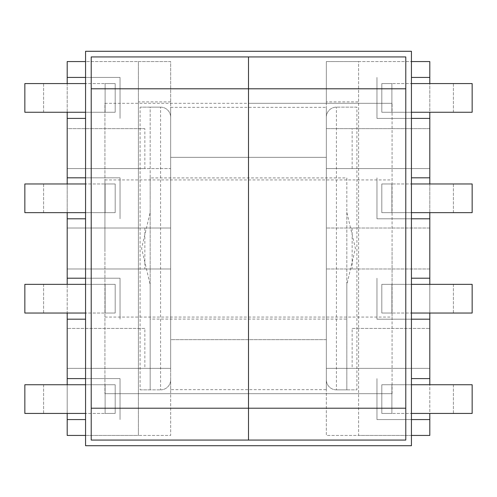 <?xml version="1.0" encoding="UTF-8"?>
<svg xmlns="http://www.w3.org/2000/svg" width="497" height="497" viewBox="0 0 497 497"><rect width="100%" height="100%" fill="white"/><g stroke="black" fill="none" stroke-linecap="round" stroke-linejoin="round"><path stroke-width="0.37" stroke-dasharray="2.48 1.86" d="M150.175 177.92L150.175 319.08L346.825 319.08L346.825 284.663L355.405 248.357L346.825 212.337L346.825 177.92L150.175 177.92L150.175 212.337L141.595 248.357L150.175 284.663L150.175 389.859L140.092 389.859L140.092 107.141L160.581 107.141L150.175 107.141L150.175 389.859L160.581 389.859L140.092 389.859M150.175 319.08L150.175 284.663M326.336 157.35L326.336 339.65L170.664 339.65L170.664 157.35L170.664 339.65L326.336 339.65L326.336 157.35L170.664 157.35L326.336 157.35L326.336 339.65L326.336 157.35M85.565 435.434L138.396 435.434L138.396 61.566L170.664 61.566L170.664 168.595L144.851 168.595L144.851 128.655L67.194 128.655L67.194 61.566L170.664 61.566L170.664 435.434L67.194 435.434L67.194 368.345L170.664 368.345L170.664 168.595L67.194 168.595L67.194 228.011L170.664 228.011L67.194 228.011L67.194 268.989L170.664 268.989L67.194 268.989L67.194 368.345L170.664 368.345L170.664 435.434L138.396 435.434L138.396 61.566L85.565 61.566M85.565 413.429L24.85 413.429L24.85 384.746L105.109 384.746L105.109 413.429L105.109 384.746L105.109 413.429L115.192 413.429L105.109 413.429L115.192 413.429L105.109 413.429L105.109 384.746L115.192 384.746L115.192 413.429L115.192 384.746L105.109 384.746L115.192 384.746L115.192 413.429L115.192 384.746L105.109 384.746L105.109 413.429L105.109 384.746L85.565 384.746M150.175 212.337L150.175 107.141L140.092 107.141M170.664 101.897L138.396 101.897M160.581 389.859A10.083 10.083 0 0 0 170.664 379.776A10.083 10.083 0 0 1 160.581 389.859L160.581 107.141A10.083 10.083 0 0 1 170.664 117.224A10.083 10.083 0 0 0 160.581 107.141M67.194 278.208L120.032 278.208L120.032 319.186L120.032 278.208L85.565 278.208M67.194 319.186L85.565 319.186M67.194 378.596L120.032 378.596L120.032 419.574L120.032 378.596L85.565 378.596M67.194 419.574L85.565 419.574M67.194 77.426L120.032 77.426L120.032 118.404L120.032 77.426L85.565 77.426M67.194 118.404L85.565 118.404M67.194 177.814L120.032 177.814L120.032 218.792L120.032 177.814L85.565 177.814M67.194 218.792L85.565 218.792M85.565 284.352L105.109 284.352L105.109 313.035L105.109 284.352L105.109 313.035L105.109 284.352L115.192 284.352L105.109 284.352L105.109 313.035L115.192 313.035L105.109 313.035L115.192 313.035L115.192 284.352L115.192 313.035L105.109 313.035L105.109 284.352L115.192 284.352L115.192 313.035L115.192 284.352L67.194 284.352L67.194 313.035M85.565 212.648L105.109 212.648L105.109 183.965L105.109 212.648L105.109 183.965L115.192 183.965L105.109 183.965L105.109 212.648L115.192 212.648L105.109 212.648L105.109 183.965L115.192 183.965L115.192 212.648L105.109 212.648L115.192 212.648L115.192 183.965L115.192 212.648L115.192 183.965L105.109 183.965L105.109 212.648L67.194 212.648L67.194 183.965M85.565 112.254L105.109 112.254L105.109 83.571L105.109 112.254L105.109 83.571L115.192 83.571L105.109 83.571L105.109 112.254L115.192 112.254L105.109 112.254L105.109 83.571L115.192 83.571L115.192 112.254L105.109 112.254L115.192 112.254L115.192 83.571L115.192 112.254L115.192 83.571L105.109 83.571L105.109 112.254L67.194 112.254L67.194 83.571M144.851 128.655L67.194 128.655L67.194 168.595L144.851 168.595M43.606 384.746L43.606 413.429L105.109 413.429L43.606 413.429L43.606 384.746L105.109 384.746L67.194 384.746L67.194 413.429M144.851 328.405L67.194 328.405L144.851 328.405L144.851 368.345M346.825 177.92L346.825 319.08M43.606 284.352L43.606 313.035L105.109 313.035L43.606 313.035L43.606 284.352L105.109 284.352L24.85 284.352L24.85 313.035L85.565 313.035M326.336 101.897L326.336 435.434L429.806 435.434L429.806 368.345L326.336 368.345L326.336 168.595L429.806 168.595L429.806 228.011L326.336 228.011L429.806 228.011L429.806 268.989L326.336 268.989L429.806 268.989L429.806 368.345L326.336 368.345L326.336 435.434L358.604 435.434L358.604 101.897L326.336 101.897L326.336 61.566L326.336 168.595L429.806 168.595L429.806 128.655L326.336 128.655L429.806 128.655L429.806 61.566L326.336 61.566L358.604 61.566L358.604 101.897M411.435 413.429L472.15 413.429L472.15 384.746L391.891 384.746L391.891 413.429L391.891 384.746L391.891 413.429L381.808 413.429L391.891 413.429L381.808 413.429L391.891 413.429L391.891 384.746L381.808 384.746L381.808 413.429L381.808 384.746L391.891 384.746L381.808 384.746L381.808 413.429L381.808 384.746L391.891 384.746L391.891 413.429L391.891 384.746L411.435 384.746M352.149 328.405L429.806 328.405L352.149 328.405L352.149 368.345M346.825 212.337L346.825 389.859L356.908 389.859L356.908 107.141L336.419 107.141L356.908 107.141M346.825 284.663L346.825 389.859L336.419 389.859L356.908 389.859M326.336 117.224A10.083 10.083 0 0 1 336.419 107.141A10.083 10.083 0 0 0 326.336 117.224M336.419 389.859A10.083 10.083 0 0 1 326.336 379.776A10.083 10.083 0 0 0 336.419 389.859L336.419 107.141M411.435 435.434L358.604 435.434L358.604 61.566L411.435 61.566M429.806 218.792L376.968 218.792L376.968 177.814L376.968 218.792L411.435 218.792M429.806 177.814L411.435 177.814M429.806 118.404L376.968 118.404L376.968 77.426L376.968 118.404L411.435 118.404M429.806 77.426L411.435 77.426M429.806 419.574L376.968 419.574L376.968 378.596L376.968 419.574L411.435 419.574M429.806 378.596L411.435 378.596M429.806 319.186L376.968 319.186L376.968 278.208L376.968 319.186L411.435 319.186M429.806 278.208L411.435 278.208M411.435 284.352L391.891 284.352L391.891 313.035L391.891 284.352L391.891 313.035L381.808 313.035L391.891 313.035L391.891 284.352L381.808 284.352L391.891 284.352L391.891 313.035L381.808 313.035L381.808 284.352L391.891 284.352L381.808 284.352L381.808 313.035L381.808 284.352L381.808 313.035L391.891 313.035L391.891 284.352L429.806 284.352L429.806 313.035M453.394 384.746L453.394 413.429L391.891 413.429L453.394 413.429L453.394 384.746L391.891 384.746L429.806 384.746L429.806 413.429M411.435 112.254L391.891 112.254L391.891 83.571L391.891 112.254L391.891 83.571L381.808 83.571L391.891 83.571L391.891 112.254L381.808 112.254L391.891 112.254L391.891 83.571L381.808 83.571L381.808 112.254L381.808 83.571L391.891 83.571L391.891 112.254L381.808 112.254L381.808 83.571L381.808 112.254L429.806 112.254L429.806 83.571M411.435 212.648L391.891 212.648L391.891 183.965L391.891 212.648L391.891 183.965L391.891 212.648L381.808 212.648L391.891 212.648L391.891 183.965L381.808 183.965L391.891 183.965L381.808 183.965L381.808 212.648L381.808 183.965L391.891 183.965L391.891 212.648L381.808 212.648L381.808 183.965L381.808 212.648L429.806 212.648L429.806 183.965M453.394 284.352L453.394 313.035L391.891 313.035L453.394 313.035L453.394 284.352L391.891 284.352L472.15 284.352L472.15 313.035L411.435 313.035M43.606 212.648L43.606 183.965L105.109 183.965L43.606 183.965L43.606 212.648L105.109 212.648L24.85 212.648L24.85 183.965L85.565 183.965M43.606 112.254L43.606 83.571L105.109 83.571L43.606 83.571L43.606 112.254L105.109 112.254L24.85 112.254L24.85 83.571L85.565 83.571M453.394 212.648L453.394 183.965L391.891 183.965L453.394 183.965L453.394 212.648L391.891 212.648L472.15 212.648L472.15 183.965L411.435 183.965M453.394 112.254L453.394 83.571L391.891 83.571L453.394 83.571L453.394 112.254L391.891 112.254L472.15 112.254L472.15 83.571L411.435 83.571M170.664 339.65L170.664 157.35L170.664 339.65M170.664 389.66L170.664 107.34L170.664 389.66L326.336 389.66L326.336 107.34L326.336 389.66M170.664 107.34L326.336 107.34M104.923 248.5L104.923 179.939L104.923 248.5M248.5 248.5L248.5 179.939L248.5 248.5M248.5 56.931L91.212 56.931L405.788 56.931L405.788 440.069L91.212 440.069L91.212 56.931L405.788 56.931L405.788 440.069L91.212 440.069L91.212 56.931L91.212 440.069L248.5 440.069L248.5 393.692L248.5 440.069L405.788 440.069L405.788 56.931L248.5 56.931L248.5 103.308L248.5 56.931M104.923 103.308L248.5 103.308L248.5 393.692L248.5 103.308L104.923 103.308L104.923 393.692L104.923 103.308M104.923 393.692L248.5 393.692L104.923 393.692M392.077 248.5L392.077 317.061L392.077 248.5M392.077 393.692L248.5 393.692L392.077 393.692L392.077 103.308L392.077 393.692M392.077 103.308L248.5 103.308L392.077 103.308M85.565 445.716L85.565 51.284L411.435 51.284L411.435 445.716L85.565 445.716M144.851 228.011L144.851 268.989M352.149 228.011L352.149 268.989M352.149 168.595L352.149 128.655M104.923 179.939L392.077 179.939M104.923 317.061L392.077 317.061"/><path stroke-width="0.75" d="M85.565 278.208L67.194 278.208L67.194 212.648L43.606 212.648M85.565 319.186L67.194 319.186L67.194 384.746L43.606 384.746M85.565 378.596L67.194 378.596M85.565 419.574L67.194 419.574L67.194 435.434L85.565 435.434M85.565 61.566L67.194 61.566L67.194 77.426L85.565 77.426M85.565 118.404L67.194 118.404L67.194 177.814L85.565 177.814M85.565 218.792L67.194 218.792M67.194 278.208L67.194 284.352L43.606 284.352M67.194 313.035L67.194 319.186M67.194 183.965L67.194 177.814M67.194 118.404L67.194 112.254L43.606 112.254M67.194 83.571L67.194 77.426M67.194 413.429L67.194 419.574M85.565 313.035L24.85 313.035L24.85 284.352L85.565 284.352M85.565 384.746L24.85 384.746L24.85 413.429L85.565 413.429M411.435 278.208L429.806 278.208L429.806 212.648L453.394 212.648M411.435 218.792L429.806 218.792M411.435 177.814L429.806 177.814L429.806 112.254L453.394 112.254M411.435 118.404L429.806 118.404M411.435 77.426L429.806 77.426L429.806 61.566L411.435 61.566M411.435 435.434L429.806 435.434L429.806 419.574L411.435 419.574M411.435 378.596L429.806 378.596L429.806 319.186L411.435 319.186M429.806 278.208L429.806 284.352L453.394 284.352M429.806 313.035L429.806 319.186M429.806 378.596L429.806 384.746L453.394 384.746M429.806 413.429L429.806 419.574M429.806 83.571L429.806 77.426M429.806 183.965L429.806 177.814M411.435 313.035L472.15 313.035L472.15 284.352L411.435 284.352M411.435 384.746L472.15 384.746L472.15 413.429L411.435 413.429M85.565 183.965L24.85 183.965L24.85 212.648L85.565 212.648M85.565 112.254L24.85 112.254L24.85 83.571L85.565 83.571M411.435 183.965L472.15 183.965L472.15 212.648L411.435 212.648M411.435 112.254L472.15 112.254L472.15 83.571L411.435 83.571M91.212 88.789L91.212 56.931L248.5 56.931L248.5 440.069L91.212 440.069L91.212 408.211L248.5 408.211L248.5 56.931L405.788 56.931L405.788 88.789L91.212 88.789L91.212 408.211M405.788 408.211L405.788 440.069L248.5 440.069L248.5 408.211L405.788 408.211L405.788 88.789M85.565 445.716L85.565 51.284L411.435 51.284L411.435 445.716L85.565 445.716"/></g></svg>
